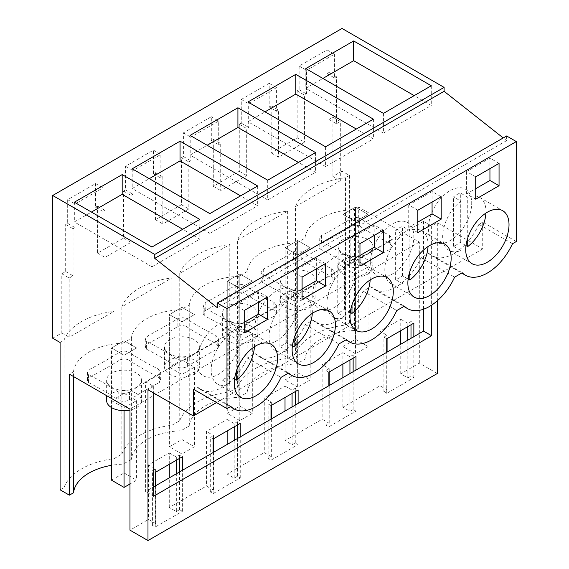 <?xml version="1.0" encoding="UTF-8"?>
<svg xmlns="http://www.w3.org/2000/svg" width="569" height="569" viewBox="0 0 569 569"><rect width="100%" height="100%" fill="white"/><g stroke="black" fill="none" stroke-linecap="round" stroke-linejoin="round"><path stroke-width="0.43" stroke-dasharray="2.85 2.13" d="M506.63 135.977L506.63 140.621L503.231 137.94M516.311 241.533L482.711 222.138L482.711 248.909L437.319 222.707L431.622 225.993L423.528 221.32L145.586 381.792L145.586 491.552L153.68 486.879M437.319 300.788L437.319 222.707M437.319 373.506L419.317 363.114L400.754 373.833L407.809 377.908L407.809 340.155M60.094 489.809L64.013 487.548A65.001 37.526 0 0 1 114.042 458.657L121.88 454.14A65.001 37.526 0 0 1 171.916 425.249L179.747 420.726A65.001 37.526 0 0 1 229.784 391.842L237.614 387.318A65.001 37.526 0 0 1 287.651 358.434L295.482 353.911A65.001 37.526 0 0 1 345.518 325.02L349.43 322.758L358.712 328.121L358.712 207.109L419.317 242.095L419.317 363.114M349.43 322.758L349.43 175.444L342.026 171.169L342.026 28.45M506.63 140.621L217.294 307.673M482.711 222.138L478.899 224.335L512.505 243.731M478.899 224.335A43.898 25.342 -60 0 1 431.821 255.808A43.898 25.342 -60 0 1 428.649 253.347L421.032 257.743A43.898 25.342 -60 0 1 373.954 289.223A43.898 25.342 -60 0 1 370.782 286.755L363.164 291.15A43.898 25.342 -60 0 1 316.087 322.63A43.898 25.342 -60 0 1 312.914 320.162L305.297 324.558A43.898 25.342 -60 0 1 258.219 356.038A43.898 25.342 -60 0 1 255.047 353.577L247.43 357.972A43.898 25.342 -60 0 1 200.352 389.452A43.898 25.342 -60 0 1 197.18 386.984L193.368 389.182M482.711 248.909L216.561 402.568M145.586 381.792L153.68 386.465L147.983 389.751M431.622 225.993L431.622 305.148M153.68 386.465L153.68 393.044M407.809 377.908L411.003 376.066L413.848 377.709L386.735 393.364L383.89 391.714L387.076 389.879L380.021 385.803L342.887 407.24L349.942 411.316L353.136 409.474L355.981 411.117L328.868 426.771L326.023 425.128L329.209 423.286L322.154 419.211L285.019 440.648L292.075 444.723L295.261 442.881L298.113 444.524L271 460.179L268.155 458.536L271.342 456.694L264.286 452.618L245.716 463.337L227.152 474.062L234.208 478.138L237.394 476.296L240.246 477.939L213.133 493.586L210.288 491.943L213.475 490.101L206.419 486.033L169.285 507.47L176.34 511.545L176.34 473.792M176.34 511.545L179.527 509.703L182.379 511.346L155.266 527.001L152.421 525.358L155.607 523.516L148.552 519.44L129.981 530.159M400.754 373.833L400.754 344.231M400.754 330.681L400.754 319.245L380.021 331.215L380.021 385.803M342.887 407.24L342.887 377.638M342.887 364.089L342.887 352.652L322.154 364.622L322.154 419.211M285.019 440.648L285.019 411.046M285.019 397.503L285.019 386.067L264.286 398.03L264.286 452.618M227.152 474.062L227.152 444.46M227.152 430.911L227.152 419.474L206.419 431.444L206.419 486.033M169.285 507.47L169.285 477.868M169.285 464.318L169.285 452.881L148.552 464.852L148.552 519.44M419.317 242.095L129.981 409.147M358.712 328.121L354.579 330.511A53.159 30.69 0 0 0 304.984 359.146L296.712 363.918A53.159 30.69 0 0 0 247.117 392.553L238.845 397.326A53.159 30.69 0 0 0 189.242 425.961L180.978 430.733A53.159 30.69 0 0 0 131.375 459.375L131.375 338.356L123.11 343.135L123.11 464.148A53.159 30.69 0 0 0 111.524 465.335M131.375 338.356A53.159 30.69 180 0 1 180.978 309.721L189.242 304.948A53.159 30.69 180 0 1 238.845 276.314L247.117 271.541A53.159 30.69 180 0 1 296.712 242.906L304.984 238.134A53.159 30.69 180 0 1 354.579 209.492L358.712 207.109M73.508 376.543L73.508 371.77L69.375 374.153M73.508 371.77A53.159 30.69 180 0 1 123.11 343.135M390.796 240.986L392.169 238.511L389.545 235.296A296.627 171.255 180 0 1 359.608 218.155L359.608 226.049A296.627 171.255 180 0 0 389.545 243.191L392.169 246.405L390.796 248.881L390.796 240.986A476.26 274.962 180 0 0 361.009 258.29C357.218 260.296 353.441 260.303 349.672 258.319L349.672 266.214A296.627 171.255 180 0 0 319.984 248.923L318.882 246.733L321.549 243.404A469.553 271.093 180 0 0 351.464 226.227C354.11 225.217 356.827 225.153 359.608 226.049M349.672 258.319A296.627 171.255 180 0 0 319.984 241.036L318.882 238.838L321.549 235.509A469.553 271.093 180 0 0 351.464 218.332C354.11 217.322 356.827 217.266 359.608 218.155M233.937 325.141A296.627 171.255 180 0 0 204.25 307.85L203.147 305.66L205.814 302.331A469.553 271.093 180 0 0 235.73 285.154C238.375 284.144 241.092 284.08 243.873 284.977L243.873 292.864A296.627 171.255 180 0 0 273.81 310.005L276.427 313.227L275.062 315.695L275.062 307.808A476.26 274.962 180 0 0 245.275 325.112C241.484 327.111 237.707 327.125 233.937 325.141L233.937 333.029A296.627 171.255 180 0 0 204.25 315.745L203.147 313.547L205.814 310.219A469.553 271.093 180 0 0 235.73 293.049C238.375 292.032 241.092 291.975 243.873 292.864M243.873 284.977A296.627 171.255 180 0 0 273.81 302.118L276.427 305.333L275.062 307.808M291.805 291.726A296.627 171.255 180 0 0 262.117 274.443L261.015 272.245L263.682 268.924A469.553 271.093 180 0 0 293.597 251.747C296.243 250.73 298.96 250.673 301.741 251.569L301.741 259.457A296.627 171.255 180 0 0 331.677 276.598L334.302 279.813L332.929 282.288L332.929 274.393A476.26 274.962 180 0 0 303.142 291.705C299.351 293.704 295.574 293.711 291.805 291.726L291.805 299.621A296.627 171.255 180 0 0 262.117 282.338L261.015 280.14L263.682 276.811A469.553 271.093 180 0 0 293.597 259.635C296.243 258.625 298.96 258.568 301.741 259.457M301.741 251.569A296.627 171.255 180 0 0 331.677 268.71L334.302 271.925L332.929 274.393M217.194 341.215L218.56 338.74L215.943 335.525A296.627 171.255 180 0 1 186.006 318.384L186.006 326.279A296.627 171.255 180 0 0 215.943 343.42L218.56 346.635L217.194 349.103L217.194 341.215A476.26 274.962 180 0 0 187.407 358.52C183.616 360.526 179.84 360.533 176.07 358.548L176.07 366.443A296.627 171.255 180 0 0 146.382 349.153L145.28 346.962L147.947 343.633A469.553 271.093 180 0 0 177.862 326.457C180.508 325.447 183.225 325.383 186.006 326.279M176.07 358.548A296.627 171.255 180 0 0 146.382 341.265L145.28 339.067L147.947 335.738A469.553 271.093 180 0 0 177.862 318.562C180.508 317.552 183.225 317.495 186.006 318.384M159.327 374.622L160.693 372.154L158.075 368.932A296.627 171.255 180 0 1 128.139 351.791L128.139 359.686A296.627 171.255 180 0 0 158.075 376.827L160.693 380.042L159.327 382.517L159.327 374.622A476.26 274.962 180 0 0 129.533 391.934C125.749 393.933 121.972 393.94 118.203 391.956L118.203 399.851A296.627 171.255 180 0 0 88.515 382.567L87.413 380.369L90.073 377.041A469.553 271.093 180 0 0 119.995 359.864C122.641 358.854 125.358 358.797 128.139 359.686M118.203 391.956A296.627 171.255 180 0 0 88.515 374.672L87.413 372.475L90.073 369.146A469.553 271.093 180 0 0 119.995 351.976C122.641 350.959 125.358 350.902 128.139 351.791M354.579 330.511L354.579 209.492M131.375 459.375L123.11 464.148M345.518 325.02L345.518 177.699L349.43 175.444M342.026 171.169L332.915 176.426L337.403 179.022A65.001 37.526 180 0 1 345.518 177.699M52.689 338.214L61.801 332.95L61.801 273.76L65.677 271.527L65.677 224.499L67.668 223.354L67.668 199.676L95.578 183.559L95.578 207.237L97.569 206.085L97.569 253.113L110.557 245.616L123.544 238.112L123.544 191.092L125.536 189.939L125.536 166.262L153.445 150.152L153.445 173.83L155.437 172.677L155.437 219.698L181.411 204.705L181.411 157.684L183.403 156.532L183.403 132.854L211.312 116.745L211.312 140.415L213.304 139.27L213.304 186.291L239.279 171.297L239.279 124.27L241.27 123.124L241.27 99.447L269.18 83.33L269.18 107.008L271.171 105.855L271.171 152.883L297.146 137.89L304.55 142.165L278.575 157.158L271.171 152.883M332.915 176.426L332.915 117.235L340.319 121.51L340.319 180.7L337.403 179.022A65.001 37.526 180 0 0 295.482 206.59L295.482 353.911M297.146 137.89L297.146 90.862L299.138 89.71L299.138 66.032L327.047 49.923L327.047 73.6L329.038 72.448L329.038 119.476L332.915 117.235M383.435 113.387L383.435 133.118L431.274 105.493L414.189 95.628M431.274 85.763L431.274 105.493M305.809 68.572L305.809 88.302L322.9 78.437M383.435 133.118L305.809 88.302M428.649 253.347L462.248 272.75M421.032 257.743L454.638 277.146M475.705 199.214L466.587 193.951L475.705 188.695M499.056 163.374L489.945 158.111L489.945 168.63M475.705 176.852L466.587 171.589L489.945 158.111M466.587 171.589L466.587 193.951M460.449 231.597A30.605 17.675 120 0 0 465.378 189.15A30.605 17.675 120 0 0 439.695 199.712A30.605 17.675 120 0 0 434.766 242.166A30.605 17.675 120 0 0 460.449 231.597A30.605 17.675 120 0 0 465.378 189.15A30.605 17.675 120 0 0 439.695 199.712A30.605 17.675 120 0 0 434.766 242.166A30.605 17.675 120 0 0 460.449 231.597M423.528 221.32L423.528 309.23M153.68 496.225L145.586 491.552M407.809 326.606L407.809 323.32L411.003 321.478L413.848 323.121M400.754 319.245L407.809 323.32M411.003 376.066L411.003 338.313M411.003 324.764L411.003 321.478M413.848 377.709L413.848 336.67M386.735 393.364L386.735 352.325M383.89 391.714L383.89 337.133L387.076 335.29L380.021 331.215M386.735 338.775L383.89 337.133M387.076 389.879L387.076 352.126M387.076 338.576L387.076 335.29M296.712 363.918L296.712 242.906M304.984 359.146L304.984 238.134M351.464 218.332L351.464 226.227M319.984 241.036L319.984 248.923M361.009 258.29L361.009 266.185C357.218 268.184 353.441 268.198 349.672 266.214M361.009 266.185A476.26 274.962 180 0 1 390.796 248.881M287.651 358.434L287.651 211.113M297.146 90.862L304.55 95.137L304.55 142.165M299.138 89.71L306.542 93.985L304.55 95.137M299.138 66.032L306.542 70.314L306.542 93.985M327.047 49.923L334.451 54.197L306.542 70.314M327.047 73.6L334.451 77.875L334.451 54.197M329.038 72.448L336.443 76.723L334.451 77.875M329.038 119.476L336.443 123.75L336.443 76.723M336.443 123.75L340.319 121.51M338.811 249.4A17.419 10.057 180 0 1 338.107 246.569A17.419 10.057 180 0 1 353.05 236.612A17.419 10.057 180 0 1 372.24 243.738A17.419 10.057 180 0 1 372.944 246.569A17.419 10.057 180 0 1 358.001 256.519A17.419 10.057 180 0 1 338.811 249.4M295.482 206.59L340.319 180.7M61.801 273.76L69.205 278.035L69.205 337.225L114.042 311.343L114.042 458.657M69.205 278.035L73.081 275.801L73.081 228.774L75.072 227.628L75.072 203.951L102.982 187.834L102.982 211.512L104.973 210.359L104.973 257.387L130.948 242.394L130.948 195.366L132.94 194.214L132.94 170.536L160.849 154.427L160.849 178.104L162.841 176.952L162.841 223.973L188.816 208.979L188.816 161.959L190.807 160.807L190.807 137.129L218.716 121.019L218.716 144.697L220.708 143.544L220.708 190.565L246.683 175.572L246.683 128.544L248.674 127.399L248.674 103.722L276.584 87.605L276.584 111.282L278.575 110.13L278.575 157.158M237.607 239.997L287.644 211.113A65.001 37.526 180 0 0 237.614 239.997L237.614 387.318M179.747 420.726L179.747 273.412L229.776 244.521L229.784 391.842M121.88 454.14L121.88 306.819L171.909 277.928L171.916 425.249M338.811 269.784A17.419 10.057 180 0 1 338.107 266.953A17.419 10.057 180 0 1 353.05 257.003A17.419 10.057 180 0 1 372.24 264.123A17.419 10.057 180 0 1 372.944 266.953A17.419 10.057 180 0 1 358.001 276.911A17.419 10.057 180 0 1 338.811 269.784M355.525 259.72L368.058 266.953L355.525 274.187L342.993 266.953L342.993 214.342L355.525 207.109L368.058 214.342L355.525 221.576L342.993 214.342L355.525 207.109L368.058 214.342L355.525 221.576L342.993 214.342L342.993 346.535L355.525 339.302L355.525 207.109L355.525 259.72L342.993 266.953M368.058 266.953L368.058 346.535L355.525 353.769L355.525 274.187M197.18 386.984L230.779 406.387M247.43 357.972L281.036 377.375M255.047 353.577L288.647 372.98M64.013 487.548L64.013 340.226L60.094 342.488M64.013 340.226A65.001 37.526 180 0 1 66.296 335.546A65.001 37.526 180 0 1 114.042 311.343M61.801 332.95L69.205 337.225M244.229 310.489L235.118 305.233L235.118 327.588L244.229 332.851M244.229 322.331L235.118 327.588M267.586 297.011L258.468 291.748L258.468 302.267M235.118 305.233L258.468 291.748M228.98 365.234A30.605 17.675 120 0 0 233.909 322.787A30.605 17.675 120 0 0 208.226 333.356A30.605 17.675 120 0 0 203.297 375.803A30.605 17.675 120 0 0 228.98 365.234A30.605 17.675 120 0 0 233.909 322.787A30.605 17.675 120 0 0 208.226 333.356A30.605 17.675 120 0 0 203.297 375.803A30.605 17.675 120 0 0 228.98 365.234M151.966 247.024L151.966 266.754L199.804 239.136L182.72 229.271M199.804 219.406L199.804 239.136M74.34 202.208L74.34 221.938L91.431 212.073M151.966 266.754L74.34 221.938M176.34 460.243L176.34 456.957L179.527 455.115L182.379 456.758M169.285 452.881L176.34 456.957M179.527 509.703L179.527 471.95M179.527 458.401L179.527 455.115M182.379 511.346L182.379 470.307M155.266 527.001L155.266 485.962M152.421 525.358L152.421 470.769L155.607 468.927L148.552 464.852M155.266 472.412L152.421 470.769M155.607 523.516L155.607 485.762M155.607 472.213L155.607 468.927M119.995 351.976L119.995 359.864M88.515 374.672L88.515 382.567M129.533 391.934L129.533 399.822C125.749 401.828 121.972 401.835 118.203 399.851M129.533 399.822A476.26 274.962 180 0 1 159.327 382.517M65.677 271.527L73.081 275.801M65.677 224.499L73.081 228.774M67.668 223.354L75.072 227.628M67.668 199.676L75.072 203.951M95.578 183.559L102.982 187.834M95.578 207.237L102.982 211.512M97.569 206.085L104.973 210.359M97.569 253.113L104.973 257.387M123.544 238.112L130.948 242.394M107.342 383.037A17.419 10.057 180 0 1 106.638 380.206A17.419 10.057 180 0 1 121.574 370.248A17.419 10.057 180 0 1 140.771 377.375A17.419 10.057 180 0 1 141.475 380.206A17.419 10.057 180 0 1 126.531 390.163A17.419 10.057 180 0 1 107.342 383.037M106.638 400.597A17.419 10.057 180 0 1 121.574 390.64A17.419 10.057 180 0 1 140.771 397.759A17.419 10.057 180 0 1 141.475 400.597A17.419 10.057 180 0 1 129.981 410.05M111.524 400.597L124.056 393.357L136.581 400.597L124.056 407.831L111.524 400.597L111.524 347.979L124.056 340.746L136.581 347.979L124.056 355.212L111.524 347.979L124.056 340.746L136.581 347.979L124.056 355.212L111.524 347.979L111.524 407.582M124.056 393.357L124.056 472.939L136.581 480.172L129.981 483.984M136.581 400.597L136.581 480.172M124.056 407.831L124.056 410.654M325.568 146.795L325.568 166.525L373.406 138.907L356.322 129.042M373.406 119.177L373.406 138.907M247.942 101.986L247.942 121.716L265.033 111.851M325.568 166.525L247.942 121.716M239.279 171.297L246.683 175.572M213.304 186.291L220.708 190.565M239.279 124.27L246.683 128.544M241.27 123.124L248.674 127.399M241.27 99.447L248.674 103.722M269.18 83.33L276.584 87.605M269.18 107.008L276.584 111.282M271.171 105.855L278.575 110.13M238.845 397.326L238.845 276.314M247.117 392.553L247.117 271.541M293.597 251.747L293.597 259.635M262.117 274.443L262.117 282.338M303.142 291.705L303.142 299.593C299.351 301.598 295.574 301.606 291.805 299.621M303.142 299.593A476.26 274.962 180 0 1 332.929 282.288M349.942 411.316L349.942 373.563M349.942 360.013L349.942 356.727L353.136 354.885L355.981 356.528M342.887 352.652L349.942 356.727M328.868 372.183L326.023 370.54L329.209 368.698L322.154 364.622M329.209 423.286L329.209 385.533M329.209 371.984L329.209 368.698M353.136 409.474L353.136 371.721M353.136 358.178L353.136 354.885M355.981 411.117L355.981 370.078M328.868 426.771L328.868 385.732M326.023 425.128L326.023 370.54M363.164 291.15L396.771 310.553M370.782 286.755L404.381 306.158M417.838 232.621L408.72 227.365L417.838 222.102M441.188 196.782L432.07 191.518L432.07 202.045M417.838 210.26L408.72 205.004L432.07 191.518M408.72 205.004L408.72 227.365M402.582 265.005A30.605 17.675 120 0 0 407.511 222.557A30.605 17.675 120 0 0 381.827 233.126A30.605 17.675 120 0 0 376.898 275.574A30.605 17.675 120 0 0 402.582 265.005A30.605 17.675 120 0 0 407.511 222.557A30.605 17.675 120 0 0 381.827 233.126A30.605 17.675 120 0 0 376.898 275.574A30.605 17.675 120 0 0 402.582 265.005M280.944 282.807A17.419 10.057 180 0 1 280.24 279.976A17.419 10.057 180 0 1 295.183 270.026A17.419 10.057 180 0 1 314.373 277.146A17.419 10.057 180 0 1 315.077 279.976A17.419 10.057 180 0 1 300.133 289.934A17.419 10.057 180 0 1 280.944 282.807M280.944 303.199A17.419 10.057 180 0 1 280.24 300.368A17.419 10.057 180 0 1 295.183 290.41A17.419 10.057 180 0 1 314.373 297.537A17.419 10.057 180 0 1 315.077 300.368A17.419 10.057 180 0 1 300.133 310.318A17.419 10.057 180 0 1 280.944 303.199M297.658 293.135L310.19 300.368L297.658 307.601L285.126 300.368L285.126 247.75L297.658 240.516L310.19 247.75L297.658 254.983L285.126 247.75L297.658 240.516L310.19 247.75L297.658 254.983L285.126 247.75L285.126 379.943L297.658 372.709L297.658 240.516L297.658 293.135L285.126 300.368M310.19 300.368L310.19 379.943L297.658 387.176L297.658 307.601M267.7 180.209L267.7 199.939L315.539 172.315L298.455 162.45M315.539 152.584L315.539 172.315M190.074 135.394L190.074 155.124L207.166 145.259M267.7 199.939L190.074 155.124M181.411 204.705L188.816 208.979M155.437 219.698L162.841 223.973M181.411 157.684L188.816 161.959M183.403 156.532L190.807 160.807M183.403 132.854L190.807 137.129M211.312 116.745L218.716 121.019M211.312 140.415L218.716 144.697M213.304 139.27L220.708 143.544M179.747 273.412A65.001 37.526 180 0 1 229.776 244.521M180.978 430.733L180.978 309.721M189.242 425.961L189.242 304.948M235.73 285.154L235.73 293.049M204.25 307.85L204.25 315.745M245.275 325.112L245.275 333.007C241.484 335.006 237.707 335.013 233.937 333.029M245.275 333.007A476.26 274.962 180 0 1 275.062 315.695M292.075 444.723L292.075 406.977M292.075 393.428L292.075 390.135L295.261 388.293L298.113 389.943M285.019 386.067L292.075 390.135M271 405.59L268.155 403.947L271.342 402.105L264.286 398.03M271.342 456.694L271.342 418.94M271.342 405.398L271.342 402.105M295.261 442.881L295.261 405.135M295.261 391.586L295.261 388.293M298.113 444.524L298.113 403.485M271 460.179L271 419.14M268.155 458.536L268.155 403.947M305.297 324.558L338.904 343.961M312.914 320.162L346.514 339.565M359.964 266.036L350.853 260.773L359.964 255.509M383.321 230.189L374.203 224.926L374.203 235.452M359.964 243.674L350.853 238.411L374.203 224.926M350.853 238.411L350.853 260.773M344.714 298.419A30.605 17.675 120 0 0 349.643 255.965A30.605 17.675 120 0 0 323.96 266.534A30.605 17.675 120 0 0 319.031 308.981A30.605 17.675 120 0 0 344.714 298.419A30.605 17.675 120 0 0 349.643 255.965A30.605 17.675 120 0 0 323.96 266.534A30.605 17.675 120 0 0 319.031 308.981A30.605 17.675 120 0 0 344.714 298.419M223.076 316.222A17.419 10.057 180 0 1 222.372 313.384A17.419 10.057 180 0 1 237.309 303.433A17.419 10.057 180 0 1 256.505 310.553A17.419 10.057 180 0 1 257.209 313.384A17.419 10.057 180 0 1 242.266 323.341A17.419 10.057 180 0 1 223.076 316.222M223.076 336.606A17.419 10.057 180 0 1 222.372 333.775A17.419 10.057 180 0 1 237.309 323.818A17.419 10.057 180 0 1 256.505 330.945A17.419 10.057 180 0 1 257.209 333.775A17.419 10.057 180 0 1 242.266 343.733A17.419 10.057 180 0 1 223.076 336.606M239.791 326.542L252.323 333.775L239.791 341.009L227.259 333.775L227.259 281.164L239.791 273.924L252.323 281.164L239.791 288.398L227.259 281.164L239.791 273.924L252.323 281.164L239.791 288.398L227.259 281.164L227.259 413.357L239.791 406.117L239.791 273.924L239.791 326.542L227.259 333.775M252.323 333.775L252.323 413.357L239.791 420.591L239.791 341.009M209.833 213.617L209.833 233.347L257.672 205.722L240.587 195.857M257.672 185.992L257.672 205.722M132.207 168.801L132.207 188.531L149.298 178.666M209.833 233.347L132.207 188.531M123.544 191.092L130.948 195.366M125.536 189.939L132.94 194.214M125.536 166.262L132.94 170.536M153.445 150.152L160.849 154.427M153.445 173.83L160.849 178.104M155.437 172.677L162.841 176.952M121.88 306.819A65.001 37.526 180 0 1 171.909 277.928M177.862 318.562L177.862 326.457M146.382 341.265L146.382 349.153M187.407 358.52L187.407 366.415C183.616 368.413 179.84 368.428 176.07 366.443M187.407 366.415A476.26 274.962 180 0 1 217.194 349.103M234.208 478.138L234.208 440.385M234.208 426.835L234.208 423.549L237.394 421.707L240.246 423.35M227.152 419.474L234.208 423.549M213.133 439.005L210.288 437.355L213.475 435.52L206.419 431.444M213.475 490.101L213.475 452.355M213.475 438.806L213.475 435.52M237.394 476.296L237.394 438.543M237.394 424.993L237.394 421.707M240.246 477.939L240.246 436.9M213.133 493.586L213.133 452.547M210.288 491.943L210.288 437.355M302.096 299.443L292.985 294.18L302.096 288.917M325.454 263.596L316.336 258.34L316.336 268.86M302.096 277.082L292.985 271.818L316.336 258.34M292.985 271.818L292.985 294.18M286.847 331.827A30.605 17.675 120 0 0 291.776 289.379A30.605 17.675 120 0 0 266.093 299.941A30.605 17.675 120 0 0 261.164 342.396A30.605 17.675 120 0 0 286.847 331.827A30.605 17.675 120 0 0 291.776 289.379A30.605 17.675 120 0 0 266.093 299.941A30.605 17.675 120 0 0 261.164 342.396A30.605 17.675 120 0 0 286.847 331.827M165.209 349.629A17.419 10.057 180 0 1 164.505 346.798A17.419 10.057 180 0 1 179.441 336.841A17.419 10.057 180 0 1 198.638 343.968A17.419 10.057 180 0 1 199.342 346.798A17.419 10.057 180 0 1 184.399 356.749A17.419 10.057 180 0 1 165.209 349.629M165.209 370.014A17.419 10.057 180 0 1 164.505 367.183A17.419 10.057 180 0 1 179.441 357.232A17.419 10.057 180 0 1 198.638 364.352A17.419 10.057 180 0 1 199.342 367.183A17.419 10.057 180 0 1 184.399 377.14A17.419 10.057 180 0 1 165.209 370.014M181.924 359.949L194.456 367.183L181.924 374.416L169.391 367.183L169.391 314.572L181.924 307.338L194.456 314.572L181.924 321.805L169.391 314.572L181.924 307.338L194.456 314.572L181.924 321.805L169.391 314.572L169.391 446.765L181.924 439.531L181.924 307.338L181.924 359.949L169.391 367.183M194.456 367.183L194.456 446.765L181.924 453.998L181.924 374.416M485.905 213.112A30.605 17.675 120 0 0 479.617 197.372A30.605 17.675 120 0 0 467.725 197.223L460.321 192.948A30.605 17.675 120 0 0 453.486 196.895L460.89 201.17A30.605 17.675 120 0 0 453.934 207.934A30.605 17.675 120 0 0 449.005 250.381A30.605 17.675 120 0 0 460.89 250.531L460.89 201.17M460.89 250.531L453.486 246.256A30.605 17.675 120 0 0 460.321 242.309L466.004 245.588M467.725 238.062L467.725 197.223M460.321 242.309L460.321 192.948M453.486 246.256L453.486 196.895M428.037 246.519A30.605 17.675 120 0 0 421.75 230.779A30.605 17.675 120 0 0 409.858 230.637L402.454 226.362A30.605 17.675 120 0 0 395.619 230.31L403.023 234.584A30.605 17.675 120 0 0 396.067 241.348A30.605 17.675 120 0 0 391.138 283.796A30.605 17.675 120 0 0 403.023 283.938L403.023 234.584M403.023 283.938L395.619 279.663A30.605 17.675 120 0 0 402.454 275.716L408.137 278.995M409.858 271.47L409.858 230.637M402.454 275.716L402.454 226.362M395.619 279.663L395.619 230.31M370.17 279.934A30.605 17.675 120 0 0 363.883 264.187A30.605 17.675 120 0 0 351.991 264.044L344.586 259.77A30.605 17.675 120 0 0 337.751 263.717L345.155 267.992A30.605 17.675 120 0 0 338.199 274.756A30.605 17.675 120 0 0 333.27 317.203A30.605 17.675 120 0 0 345.155 317.346L345.155 267.992M345.155 317.346L337.751 313.071A30.605 17.675 120 0 0 344.586 309.123L350.269 312.409M351.991 304.884L351.991 264.044M344.586 309.123L344.586 259.77M337.751 313.071L337.751 263.717M312.303 313.341A30.605 17.675 120 0 0 306.015 297.601A30.605 17.675 120 0 0 294.123 297.452L286.719 293.177A30.605 17.675 120 0 0 279.884 297.125L287.288 301.399A30.605 17.675 120 0 0 280.332 308.163A30.605 17.675 120 0 0 275.403 350.611A30.605 17.675 120 0 0 287.288 350.76L287.288 301.399M287.288 350.76L279.884 346.485A30.605 17.675 120 0 0 286.719 342.538L292.402 345.817M294.123 338.292L294.123 297.452M286.719 342.538L286.719 293.177M279.884 346.485L279.884 297.125M254.435 346.749A30.605 17.675 120 0 0 248.148 331.009A30.605 17.675 120 0 0 236.256 330.866L228.852 326.592A30.605 17.675 120 0 0 222.017 330.532L229.421 334.807A30.605 17.675 120 0 0 222.465 341.571A30.605 17.675 120 0 0 217.536 384.025A30.605 17.675 120 0 0 229.421 384.167L229.421 334.807M229.421 384.167L222.017 379.893A30.605 17.675 120 0 0 228.852 375.945L234.535 379.224M236.256 371.699L236.256 330.866M228.852 375.945L228.852 326.592M222.017 379.893L222.017 330.532M355.525 353.769L342.993 346.535M355.525 339.302L368.058 346.535M297.658 387.176L285.126 379.943M297.658 372.709L310.19 379.943M239.791 420.591L227.259 413.357M239.791 406.117L252.323 413.357M181.924 453.998L169.391 446.765M181.924 439.531L194.456 446.765M111.524 480.172L124.056 472.939M389.545 235.296L389.545 243.191M321.549 235.509L321.549 243.404M158.075 368.932L158.075 376.827M90.073 369.146L90.073 377.041M331.677 268.71L331.677 276.598M263.682 268.924L263.682 276.811M273.81 302.118L273.81 310.005M205.814 302.331L205.814 310.219M215.943 335.525L215.943 343.42M147.947 335.738L147.947 343.633M431.821 255.808L461.708 273.063M479.617 197.372L502.683 210.686M449.005 250.381L472.071 263.703M392.169 238.511L392.169 246.405M318.882 238.838L318.882 246.733M338.107 246.569L338.107 266.953M372.944 246.569L372.944 266.953M200.352 389.452L230.232 406.7M248.148 331.009L271.214 344.323M217.536 384.025L240.602 397.34M160.693 372.154L160.693 380.042M87.413 372.475L87.413 380.369M106.638 380.206L106.638 395.668M141.475 380.206L141.475 400.597M334.302 271.925L334.302 279.813M261.015 272.245L261.015 280.14M373.954 289.223L403.841 306.471M421.75 230.779L444.816 244.094M391.138 283.796L414.204 297.11M280.24 279.976L280.24 300.368M315.077 279.976L315.077 300.368M276.427 305.333L276.427 313.227M203.147 305.66L203.147 313.547M316.087 322.63L345.973 339.885M363.883 264.187L386.948 277.508M333.27 317.203L356.336 330.525M222.372 313.384L222.372 333.775M257.209 313.384L257.209 333.775M218.56 338.74L218.56 346.635M145.28 339.067L145.28 346.962M258.219 356.038L288.106 373.292M306.015 297.601L329.081 310.916M275.403 350.611L298.469 363.932M164.505 346.798L164.505 367.183M199.342 346.798L199.342 367.183"/><path stroke-width="0.85" d="M444.105 87.384L342.026 28.45L52.689 195.494L154.761 254.428L444.105 87.384L444.105 91.317L154.761 258.362L154.761 254.428M503.231 137.94L444.105 91.317M154.761 258.362L217.294 307.673L217.294 303.028L506.63 135.977L516.311 141.567L516.311 241.533L512.505 243.731A43.898 25.342 -60 0 1 465.428 275.211A43.898 25.342 -60 0 1 462.248 272.75L454.638 277.146A43.898 25.342 -60 0 1 407.56 308.626A43.898 25.342 -60 0 1 404.381 306.158L396.771 310.553A43.898 25.342 -60 0 1 349.693 342.033A43.898 25.342 -60 0 1 346.514 339.565L338.904 343.961A43.898 25.342 -60 0 1 291.826 375.44A43.898 25.342 -60 0 1 288.647 372.98L281.036 377.375A43.898 25.342 -60 0 1 233.959 408.848A43.898 25.342 -60 0 1 230.779 406.387L226.974 408.585L193.368 389.182L193.368 415.96L147.983 389.751L147.983 540.55L129.981 530.159L129.981 409.147L69.375 374.153L69.375 495.165L60.094 489.809L60.094 342.488L52.689 338.214L52.689 195.494M147.983 540.55L437.319 373.506L437.319 300.788M122.186 174.591L199.804 219.406L151.966 247.024L74.34 202.208L122.186 174.591L122.186 194.321L91.431 212.073M237.92 107.769L190.074 135.394L267.7 180.209L315.539 152.584L237.92 107.769L237.92 127.499L298.455 162.45M295.788 74.361L247.942 101.986L325.568 146.795L373.406 119.177L295.788 74.361L295.788 94.091L356.322 129.042M180.053 141.183L132.207 168.801L209.833 213.617L257.672 185.992L180.053 141.183L180.053 160.913L240.587 195.857M353.655 40.954L431.274 85.763L383.435 113.387L305.809 68.572L353.655 40.954L353.655 60.684L322.9 78.437M217.294 303.028L226.974 308.618L226.974 408.585M516.311 141.567L226.974 308.618M477 221.256A30.605 17.675 -60 0 1 502.683 210.686A30.605 17.675 -60 0 1 497.754 253.134A30.605 17.675 -60 0 1 472.071 263.703A30.605 17.675 -60 0 1 477 221.256M383.321 252.551L359.964 266.036L359.964 243.674L383.321 230.189L383.321 252.551L374.203 247.287L359.964 255.509M419.133 254.663A30.605 17.675 -60 0 1 444.816 244.094A30.605 17.675 -60 0 1 439.887 286.548A30.605 17.675 -60 0 1 414.204 297.11A30.605 17.675 -60 0 1 419.133 254.663M441.188 219.143L417.838 232.621L417.838 210.26L441.188 196.782L441.188 219.143L432.07 213.88L417.838 222.102M303.398 321.485A30.605 17.675 -60 0 1 329.081 310.916A30.605 17.675 -60 0 1 324.152 353.363A30.605 17.675 -60 0 1 298.469 363.932A30.605 17.675 -60 0 1 303.398 321.485M382.019 319.956A30.605 17.675 -60 0 1 356.336 330.525A30.605 17.675 -60 0 1 361.265 288.07A30.605 17.675 -60 0 1 386.948 277.508A30.605 17.675 -60 0 1 382.019 319.956M302.096 277.082L302.096 299.443L325.454 285.958L325.454 263.596L302.096 277.082M475.705 176.852L475.705 199.214L499.056 185.729L499.056 163.374L475.705 176.852M266.285 386.778A30.605 17.675 -60 0 1 240.602 397.34A30.605 17.675 -60 0 1 245.531 354.892A30.605 17.675 -60 0 1 271.214 344.323A30.605 17.675 -60 0 1 266.285 386.778M244.229 310.489L267.586 297.011L267.586 319.373L244.229 332.851L244.229 310.489M216.561 402.568L193.368 415.96M431.622 305.148L431.622 335.753L153.68 496.225L153.68 393.044M400.754 344.231L400.754 330.681M342.887 377.638L342.887 364.089M285.019 411.046L285.019 397.503M227.152 444.46L227.152 430.911M169.285 477.868L169.285 464.318M111.524 465.335A53.159 30.69 0 0 0 73.508 492.782L69.375 495.165M414.189 95.628L353.655 60.684M499.056 185.729L489.945 180.473L475.705 188.695M489.945 180.473L489.945 168.63M423.528 309.23L423.528 331.08L413.848 336.67L413.848 323.121L386.735 338.775L386.735 352.325L355.981 370.078L355.981 356.528L328.868 372.183L328.868 385.732L298.113 403.485L298.113 389.943L271 405.59L271 419.14L240.246 436.9L240.246 423.35L213.133 439.005L213.133 452.547L182.379 470.307L182.379 456.758L155.266 472.412L155.266 485.962L153.68 486.879M431.622 335.753L423.528 331.08M182.379 470.307L155.266 485.962M413.848 336.67L386.735 352.325M355.981 370.078L328.868 385.732M298.113 403.485L271 419.14M240.246 436.9L213.133 452.547M407.809 340.155L407.809 326.606M411.003 338.313L411.003 324.764M387.076 352.126L387.076 338.576M73.508 492.782L73.508 376.543M267.586 319.373L258.468 314.109L244.229 322.331M258.468 314.109L258.468 302.267M182.72 229.271L122.186 194.321M176.34 473.792L176.34 460.243M179.527 471.95L179.527 458.401M155.607 485.762L155.607 472.213M129.981 410.05A17.419 10.057 180 0 1 107.342 403.428A17.419 10.057 180 0 1 106.638 400.597L106.638 395.668M265.033 111.851L295.788 94.091M349.942 373.563L349.942 360.013M329.209 385.533L329.209 371.984M353.136 371.721L353.136 358.178M432.07 213.88L432.07 202.045M207.166 145.259L237.92 127.499M292.075 406.977L292.075 393.428M271.342 418.94L271.342 405.398M295.261 405.135L295.261 391.586M374.203 247.287L374.203 235.452M149.298 178.666L180.053 160.913M234.208 440.385L234.208 426.835M213.475 452.355L213.475 438.806M237.394 438.543L237.394 424.993M325.454 285.958L316.336 280.702L302.096 288.917M316.336 280.702L316.336 268.86M466.004 245.588L467.725 246.583A30.605 17.675 120 0 0 474.688 239.819A30.605 17.675 120 0 0 485.905 213.112M467.725 246.583L467.725 238.062M408.137 278.995L409.858 279.991A30.605 17.675 120 0 0 416.821 273.227A30.605 17.675 120 0 0 428.037 246.519M409.858 279.991L409.858 271.47M350.269 312.409L351.991 313.398A30.605 17.675 120 0 0 358.954 306.641A30.605 17.675 120 0 0 370.17 279.934M351.991 313.398L351.991 304.884M292.402 345.817L294.123 346.813A30.605 17.675 120 0 0 301.086 340.049A30.605 17.675 120 0 0 312.303 313.341M294.123 346.813L294.123 338.292M234.535 379.224L236.256 380.22A30.605 17.675 120 0 0 243.219 373.456A30.605 17.675 120 0 0 254.435 346.749M236.256 380.22L236.256 371.699M129.981 483.984L124.056 487.405L124.056 410.654M124.056 487.405L111.524 480.172L111.524 407.582M461.708 273.063L465.428 275.211M230.232 406.7L233.959 408.848M403.841 306.471L407.56 308.626M345.973 339.885L349.693 342.033M288.106 373.292L291.826 375.44"/></g></svg>
